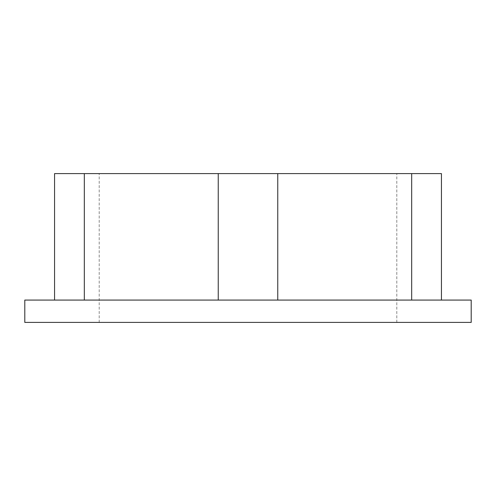 <?xml version="1.0" encoding="UTF-8"?>
<svg xmlns="http://www.w3.org/2000/svg" width="496" height="496" viewBox="0 0 496 496"><rect width="100%" height="100%" fill="white"/><g stroke="black" fill="none" stroke-linecap="round" stroke-linejoin="round"><path stroke-width="0.37" stroke-dasharray="2.48 1.86" d="M84.32 300.08L277.76 300.08L54.56 300.08L84.32 300.08L84.32 173.6L54.56 173.6L54.56 300.08M471.2 322.4L24.8 322.4M471.2 300.08L24.8 300.08M248 322.4L396.8 322.4L248 322.4M411.68 300.08L277.76 300.08L441.44 300.08L411.68 300.08L411.68 173.6L84.32 173.6M218.24 300.08L218.24 173.6M277.76 300.08L277.76 173.6M441.44 300.08L441.44 173.6L411.68 173.6M248 173.6L396.8 173.6L248 173.6M396.8 322.4L396.8 173.6M99.2 322.4L99.2 173.6"/><path stroke-width="0.74" d="M84.32 300.08L84.32 173.6L441.44 173.6L441.44 300.08M218.24 300.08L218.24 173.6M54.56 300.08L54.56 173.6L84.32 173.6M277.76 300.08L277.76 173.6M24.8 322.4L471.2 322.4L471.2 300.08L24.8 300.08L24.8 322.4M411.68 300.08L411.68 173.6"/></g></svg>
